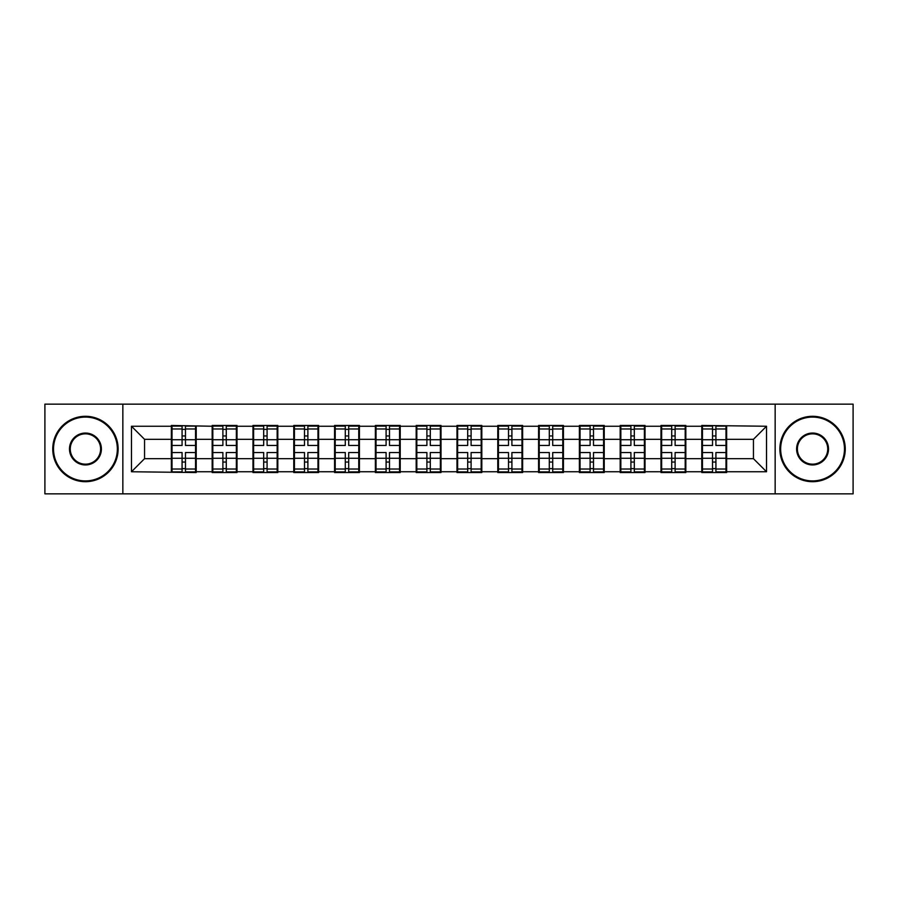 <?xml version="1.0" encoding="UTF-8"?>
<svg xmlns="http://www.w3.org/2000/svg" width="898" height="898" viewBox="0 0 898 898"><rect width="100%" height="100%" fill="white"/><g stroke="black" fill="none" stroke-linecap="round" stroke-linejoin="round"><path stroke-width="1.35" d="M775.154 493.855L853.1 493.855L853.1 404.145L775.154 404.145L775.154 493.855L122.846 493.855L122.846 404.145L44.9 404.145L44.9 493.855L122.846 493.855M726.639 447.036L725.988 447.036M702.449 447.036L701.787 447.036M701.787 450.964L702.449 450.964M725.988 450.964L726.639 450.964M685.836 447.036L685.185 447.036M661.646 447.036L660.984 447.036M660.984 450.964L661.646 450.964M685.185 450.964L685.836 450.964M645.033 447.036L644.382 447.036M620.844 447.036L620.181 447.036M620.181 450.964L620.844 450.964M644.382 450.964L645.033 450.964M604.231 447.036L603.579 447.036M580.041 447.036L579.39 447.036M579.39 450.964L580.041 450.964M603.579 450.964L604.231 450.964M563.428 447.036L562.777 447.036M539.238 447.036L538.587 447.036M538.587 450.964L539.238 450.964M562.777 450.964L563.428 450.964M522.625 447.036L521.974 447.036M498.435 447.036L497.784 447.036M497.784 450.964L498.435 450.964M521.974 450.964L522.625 450.964M481.822 447.036L481.171 447.036M457.632 447.036L456.981 447.036M456.981 450.964L457.632 450.964M481.171 450.964L481.822 450.964M441.019 447.036L440.368 447.036M416.829 447.036L416.178 447.036M416.178 450.964L416.829 450.964M440.368 450.964L441.019 450.964M400.216 447.036L399.565 447.036M376.026 447.036L375.375 447.036M375.375 450.964L376.026 450.964M399.565 450.964L400.216 450.964M359.413 447.036L358.762 447.036M335.223 447.036L334.572 447.036M334.572 450.964L335.223 450.964M358.762 450.964L359.413 450.964M318.61 447.036L317.959 447.036M294.421 447.036L293.769 447.036M293.769 450.964L294.421 450.964M317.959 450.964L318.61 450.964M277.819 447.036L277.156 447.036M253.618 447.036L252.967 447.036M252.967 450.964L253.618 450.964M277.156 450.964L277.819 450.964M237.016 447.036L236.354 447.036M212.815 447.036L212.164 447.036M212.164 450.964L212.815 450.964M236.354 450.964L237.016 450.964M775.154 404.145L122.846 404.145M753.444 458.676L753.444 439.324L726.639 439.324L726.639 458.676L753.444 458.676L766.522 471.753L766.522 426.247L701.787 425.461L701.787 439.324L685.836 439.324L685.836 458.676L701.787 458.676L701.787 439.324M766.522 471.753L726.639 471.753L726.639 472.539L701.787 472.539L701.787 471.753L685.836 471.753L685.836 472.539L660.984 472.539L660.984 471.753L645.033 471.753L645.033 472.539L620.181 472.539L620.181 471.753L604.231 471.753L604.231 472.539L579.39 472.539L579.39 471.753L563.428 471.753L563.428 472.539L538.587 472.539L538.587 471.753L522.625 471.753L522.625 472.539L497.784 472.539L497.784 471.753L481.822 471.753L481.822 472.539L456.981 472.539L456.981 471.753L441.019 471.753L441.019 472.539L416.178 472.539L416.178 471.753L400.216 471.753L400.216 472.539L375.375 472.539L375.375 471.753L359.413 471.753L359.413 472.539L334.572 472.539L334.572 471.753L318.61 471.753L318.61 472.539L293.769 472.539L293.769 471.753L277.819 471.753L277.819 472.539L252.967 472.539L252.967 471.753L237.016 471.753L237.016 472.539L212.164 472.539L212.164 471.753L196.213 471.753L196.213 472.539L131.478 471.753L131.478 426.247L171.361 426.247L171.361 439.324L144.556 439.324L144.556 458.676L171.361 458.676L171.361 439.324M701.787 426.247L685.836 426.247L685.836 425.461L660.984 425.461L660.984 426.247L645.033 426.247L645.033 425.461L620.181 425.461L620.181 426.247L604.231 426.247L604.231 425.461L579.39 425.461L579.39 426.247L563.428 426.247L563.428 425.461L538.587 425.461L538.587 426.247L522.625 426.247L522.625 425.461L497.784 425.461L497.784 426.247L481.822 426.247L481.822 425.461L456.981 425.461L456.981 426.247L441.019 426.247L441.019 425.461L416.178 425.461L416.178 426.247L400.216 426.247L400.216 425.461L375.375 425.461L375.375 426.247L359.413 426.247L359.413 425.461L334.572 425.461L334.572 426.247L318.61 426.247L318.61 425.461L293.769 425.461L293.769 426.247L277.819 426.247L277.819 425.461L252.967 425.461L252.967 426.247L237.016 426.247L237.016 425.461L212.164 425.461L212.164 426.247L171.361 425.461L171.361 426.247M701.787 458.676L701.787 471.753M685.836 458.676L685.836 471.753M685.836 426.247L685.836 439.324M645.033 458.676L660.984 458.676L660.984 439.324L645.033 439.324L645.033 471.753M660.984 458.676L660.984 471.753M660.984 426.247L660.984 439.324M645.033 426.247L645.033 439.324M604.231 458.676L620.181 458.676L620.181 439.324L604.231 439.324L604.231 471.753M620.181 458.676L620.181 471.753M620.181 426.247L620.181 439.324M604.231 426.247L604.231 439.324M563.428 458.676L579.39 458.676L579.39 439.324L563.428 439.324L563.428 471.753M579.39 458.676L579.39 471.753M579.39 426.247L579.39 439.324M563.428 426.247L563.428 439.324M522.625 458.676L538.587 458.676L538.587 439.324L522.625 439.324L522.625 471.753M538.587 458.676L538.587 471.753M538.587 426.247L538.587 439.324M522.625 426.247L522.625 439.324M481.822 458.676L497.784 458.676L497.784 439.324L481.822 439.324L481.822 471.753M497.784 458.676L497.784 471.753M497.784 426.247L497.784 439.324M481.822 426.247L481.822 439.324M441.019 458.676L456.981 458.676L456.981 439.324L441.019 439.324L441.019 471.753M456.981 458.676L456.981 471.753M456.981 426.247L456.981 439.324M441.019 426.247L441.019 439.324M400.216 458.676L416.178 458.676L416.178 439.324L400.216 439.324L400.216 471.753M416.178 458.676L416.178 471.753M416.178 426.247L416.178 439.324M400.216 426.247L400.216 439.324M359.413 458.676L375.375 458.676L375.375 439.324L359.413 439.324L359.413 471.753M375.375 458.676L375.375 471.753M375.375 426.247L375.375 439.324M359.413 426.247L359.413 439.324M318.61 458.676L334.572 458.676L334.572 439.324L318.61 439.324L318.61 471.753M334.572 458.676L334.572 471.753M334.572 426.247L334.572 439.324M318.61 426.247L318.61 439.324M277.819 458.676L293.769 458.676L293.769 439.324L277.819 439.324L277.819 471.753M293.769 458.676L293.769 471.753M293.769 426.247L293.769 439.324M277.819 426.247L277.819 439.324M237.016 458.676L252.967 458.676L252.967 439.324L237.016 439.324L237.016 471.753M252.967 458.676L252.967 471.753M252.967 426.247L252.967 439.324M237.016 426.247L237.016 439.324M196.213 458.676L212.164 458.676L212.164 439.324L196.213 439.324L196.213 471.753M212.164 458.676L212.164 471.753M212.164 426.247L212.164 439.324M196.213 426.247L196.213 439.324M196.213 447.036L195.551 447.036M172.012 447.036L171.361 447.036M171.361 450.964L172.012 450.964M195.551 450.964L196.213 450.964M171.361 458.676L171.361 471.753M144.556 458.676L131.478 471.753M131.478 426.247L144.556 439.324M726.639 458.676L726.639 471.753M726.639 426.247L726.639 439.324M766.522 426.247L753.444 439.324M172.012 439.728L182.081 439.728L182.081 426.112L172.012 426.112L172.012 452.536L182.081 452.536L182.081 458.272L185.482 458.249L185.482 452.536L195.551 452.536L195.551 426.112L185.482 426.112L185.482 428.986L195.551 428.986M182.081 435.945L185.482 435.945M185.482 429.379L182.081 429.379M172.012 445.464L182.081 445.464L182.081 439.728L185.482 439.751L185.482 445.464L195.551 445.464M172.012 428.986L182.081 428.986M182.081 468.621L185.482 468.621M182.081 462.055L185.482 462.055M172.012 471.888L182.081 471.888L182.081 469.014L172.012 469.014L172.012 471.888M172.012 452.536L172.012 458.272L182.081 458.272L182.081 469.014M172.012 458.272L172.012 469.014M195.551 452.536L195.551 471.888L185.482 471.888L185.482 469.014L195.551 469.014M195.551 458.272L185.482 458.272L185.482 469.014M195.551 439.728L185.482 439.728L185.482 428.986M212.815 439.728L222.884 439.728L222.884 426.112L212.815 426.112L212.815 452.536L222.884 452.536L222.884 458.272L226.285 458.249L226.285 452.536L236.354 452.536L236.354 426.112L226.285 426.112L226.285 428.986L236.354 428.986M222.884 435.945L226.285 435.945M226.285 429.379L222.884 429.379M212.815 445.464L222.884 445.464L222.884 439.728L226.285 439.751L226.285 445.464L236.354 445.464M212.815 428.986L222.884 428.986M222.884 468.621L226.285 468.621M222.884 462.055L226.285 462.055M212.815 471.888L222.884 471.888L222.884 469.014L212.815 469.014L212.815 471.888M212.815 452.536L212.815 458.272L222.884 458.272L222.884 469.014M212.815 458.272L212.815 469.014M236.354 452.536L236.354 471.888L226.285 471.888L226.285 469.014L236.354 469.014M236.354 458.272L226.285 458.272L226.285 469.014M236.354 439.728L226.285 439.728L226.285 428.986M253.618 439.728L263.686 439.728L263.686 426.112L253.618 426.112L253.618 452.536L263.686 452.536L263.686 458.272L267.088 458.249L267.088 452.536L277.156 452.536L277.156 426.112L267.088 426.112L267.088 428.986L277.156 428.986M263.686 435.945L267.088 435.945M267.088 429.379L263.686 429.379M253.618 445.464L263.686 445.464L263.686 439.728L267.088 439.751L267.088 445.464L277.156 445.464M253.618 428.986L263.686 428.986M263.686 468.621L267.088 468.621M263.686 462.055L267.088 462.055M253.618 471.888L263.686 471.888L263.686 469.014L253.618 469.014L253.618 471.888M253.618 452.536L253.618 458.272L263.686 458.272L263.686 469.014M253.618 458.272L253.618 469.014M277.156 452.536L277.156 471.888L267.088 471.888L267.088 469.014L277.156 469.014M277.156 458.272L267.088 458.272L267.088 469.014M277.156 439.728L267.088 439.728L267.088 428.986M294.421 439.728L304.489 439.728L304.489 426.112L294.421 426.112L294.421 452.536L304.489 452.536L304.489 458.272L307.891 458.249L307.891 452.536L317.959 452.536L317.959 426.112L307.891 426.112L307.891 428.986L317.959 428.986M304.489 435.945L307.891 435.945M307.891 429.379L304.489 429.379M294.421 445.464L304.489 445.464L304.489 439.728L307.891 439.751L307.891 445.464L317.959 445.464M294.421 428.986L304.489 428.986M304.489 468.621L307.891 468.621M304.489 462.055L307.891 462.055M294.421 471.888L304.489 471.888L304.489 469.014L294.421 469.014L294.421 471.888M294.421 452.536L294.421 458.272L304.489 458.272L304.489 469.014M294.421 458.272L294.421 469.014M317.959 452.536L317.959 471.888L307.891 471.888L307.891 469.014L317.959 469.014M317.959 458.272L307.891 458.272L307.891 469.014M317.959 439.728L307.891 439.728L307.891 428.986M335.223 439.728L345.292 439.728L345.292 426.112L335.223 426.112L335.223 452.536L345.292 452.536L345.292 458.272L348.693 458.249L348.693 452.536L358.762 452.536L358.762 426.112L348.693 426.112L348.693 428.986L358.762 428.986M345.292 435.945L348.693 435.945M348.693 429.379L345.292 429.379M335.223 445.464L345.292 445.464L345.292 439.728L348.693 439.751L348.693 445.464L358.762 445.464M335.223 428.986L345.292 428.986M345.292 468.621L348.693 468.621M345.292 462.055L348.693 462.055M335.223 471.888L345.292 471.888L345.292 469.014L335.223 469.014L335.223 471.888M335.223 452.536L335.223 458.272L345.292 458.272L345.292 469.014M335.223 458.272L335.223 469.014M358.762 452.536L358.762 471.888L348.693 471.888L348.693 469.014L358.762 469.014M358.762 458.272L348.693 458.272L348.693 469.014M358.762 439.728L348.693 439.728L348.693 428.986M376.026 439.728L386.095 439.728L386.095 426.112L376.026 426.112L376.026 452.536L386.095 452.536L386.095 458.272L389.496 458.249L389.496 452.536L399.565 452.536L399.565 426.112L389.496 426.112L389.496 428.986L399.565 428.986M386.095 435.945L389.496 435.945M389.496 429.379L386.095 429.379M376.026 445.464L386.095 445.464L386.095 439.728L389.496 439.751L389.496 445.464L399.565 445.464M376.026 428.986L386.095 428.986M386.095 468.621L389.496 468.621M386.095 462.055L389.496 462.055M376.026 471.888L386.095 471.888L386.095 469.014L376.026 469.014L376.026 471.888M376.026 452.536L376.026 458.272L386.095 458.272L386.095 469.014M376.026 458.272L376.026 469.014M399.565 452.536L399.565 471.888L389.496 471.888L389.496 469.014L399.565 469.014M399.565 458.272L389.496 458.272L389.496 469.014M399.565 439.728L389.496 439.728L389.496 428.986M85.445 480.913A31.913 31.913 0 0 0 117.346 449A31.913 31.913 0 0 0 85.445 417.087A31.913 31.913 0 0 0 53.532 449A31.913 31.913 0 0 0 85.445 480.913M85.445 416.302A32.698 32.698 0 0 1 118.132 449A32.698 32.698 0 0 1 85.445 481.698A32.698 32.698 0 0 1 52.746 449A32.698 32.698 0 0 1 85.445 416.302M85.445 464.951A15.951 15.951 0 0 1 69.483 449A15.951 15.951 0 0 1 85.445 433.049A15.951 15.951 0 0 1 101.395 449A15.951 15.951 0 0 1 85.445 464.951M85.445 433.835A15.165 15.165 0 0 0 70.269 449A15.165 15.165 0 0 0 85.445 464.165A15.165 15.165 0 0 0 100.61 449A15.165 15.165 0 0 0 85.445 433.835M812.555 480.913A31.913 31.913 0 0 0 844.468 449A31.913 31.913 0 0 0 812.555 417.087A31.913 31.913 0 0 0 780.654 449A31.913 31.913 0 0 0 812.555 480.913M812.555 416.302A32.698 32.698 0 0 1 845.254 449A32.698 32.698 0 0 1 812.555 481.698A32.698 32.698 0 0 1 779.868 449A32.698 32.698 0 0 1 812.555 416.302M812.555 464.951A15.951 15.951 0 0 1 796.605 449A15.951 15.951 0 0 1 812.555 433.049A15.951 15.951 0 0 1 828.517 449A15.951 15.951 0 0 1 812.555 464.951M812.555 433.835A15.165 15.165 0 0 0 797.39 449A15.165 15.165 0 0 0 812.555 464.165A15.165 15.165 0 0 0 827.731 449A15.165 15.165 0 0 0 812.555 433.835M416.829 439.728L426.898 439.728L426.898 426.112L416.829 426.112L416.829 452.536L426.898 452.536L426.898 458.272L430.299 458.249L430.299 452.536L440.368 452.536L440.368 426.112L430.299 426.112L430.299 428.986L440.368 428.986M426.898 435.945L430.299 435.945M430.299 429.379L426.898 429.379M416.829 445.464L426.898 445.464L426.898 439.728L430.299 439.751L430.299 445.464L440.368 445.464M416.829 428.986L426.898 428.986M426.898 468.621L430.299 468.621M426.898 462.055L430.299 462.055M416.829 471.888L426.898 471.888L426.898 469.014L416.829 469.014L416.829 471.888M416.829 452.536L416.829 458.272L426.898 458.272L426.898 469.014M416.829 458.272L416.829 469.014M440.368 452.536L440.368 471.888L430.299 471.888L430.299 469.014L440.368 469.014M440.368 458.272L430.299 458.272L430.299 469.014M440.368 439.728L430.299 439.728L430.299 428.986M457.632 439.728L467.701 439.728L467.701 426.112L457.632 426.112L457.632 452.536L467.701 452.536L467.701 458.272L471.102 458.249L471.102 452.536L481.171 452.536L481.171 426.112L471.102 426.112L471.102 428.986L481.171 428.986M467.701 435.945L471.102 435.945M471.102 429.379L467.701 429.379M457.632 445.464L467.701 445.464L467.701 439.728L471.102 439.751L471.102 445.464L481.171 445.464M457.632 428.986L467.701 428.986M467.701 468.621L471.102 468.621M467.701 462.055L471.102 462.055M457.632 471.888L467.701 471.888L467.701 469.014L457.632 469.014L457.632 471.888M457.632 452.536L457.632 458.272L467.701 458.272L467.701 469.014M457.632 458.272L457.632 469.014M481.171 452.536L481.171 471.888L471.102 471.888L471.102 469.014L481.171 469.014M481.171 458.272L471.102 458.272L471.102 469.014M481.171 439.728L471.102 439.728L471.102 428.986M498.435 439.728L508.504 439.728L508.504 426.112L498.435 426.112L498.435 452.536L508.504 452.536L508.504 458.272L511.905 458.249L511.905 452.536L521.974 452.536L521.974 426.112L511.905 426.112L511.905 428.986L521.974 428.986M508.504 435.945L511.905 435.945M511.905 429.379L508.504 429.379M498.435 445.464L508.504 445.464L508.504 439.728L511.905 439.751L511.905 445.464L521.974 445.464M498.435 428.986L508.504 428.986M508.504 468.621L511.905 468.621M508.504 462.055L511.905 462.055M498.435 471.888L508.504 471.888L508.504 469.014L498.435 469.014L498.435 471.888M498.435 452.536L498.435 458.272L508.504 458.272L508.504 469.014M498.435 458.272L498.435 469.014M521.974 452.536L521.974 471.888L511.905 471.888L511.905 469.014L521.974 469.014M521.974 458.272L511.905 458.272L511.905 469.014M521.974 439.728L511.905 439.728L511.905 428.986M539.238 439.728L549.307 439.728L549.307 426.112L539.238 426.112L539.238 452.536L549.307 452.536L549.307 458.272L552.708 458.249L552.708 452.536L562.777 452.536L562.777 426.112L552.708 426.112L552.708 428.986L562.777 428.986M549.307 435.945L552.708 435.945M552.708 429.379L549.307 429.379M539.238 445.464L549.307 445.464L549.307 439.728L552.708 439.751L552.708 445.464L562.777 445.464M539.238 428.986L549.307 428.986M549.307 468.621L552.708 468.621M549.307 462.055L552.708 462.055M539.238 471.888L549.307 471.888L549.307 469.014L539.238 469.014L539.238 471.888M539.238 452.536L539.238 458.272L549.307 458.272L549.307 469.014M539.238 458.272L539.238 469.014M562.777 452.536L562.777 471.888L552.708 471.888L552.708 469.014L562.777 469.014M562.777 458.272L552.708 458.272L552.708 469.014M562.777 439.728L552.708 439.728L552.708 428.986M580.041 439.728L590.109 439.728L590.109 426.112L580.041 426.112L580.041 452.536L590.109 452.536L590.109 458.272L593.511 458.249L593.511 452.536L603.579 452.536L603.579 426.112L593.511 426.112L593.511 428.986L603.579 428.986M590.109 435.945L593.511 435.945M593.511 429.379L590.109 429.379M580.041 445.464L590.109 445.464L590.109 439.728L593.511 439.751L593.511 445.464L603.579 445.464M580.041 428.986L590.109 428.986M590.109 468.621L593.511 468.621M590.109 462.055L593.511 462.055M580.041 471.888L590.109 471.888L590.109 469.014L580.041 469.014L580.041 471.888M580.041 452.536L580.041 458.272L590.109 458.272L590.109 469.014M580.041 458.272L580.041 469.014M603.579 452.536L603.579 471.888L593.511 471.888L593.511 469.014L603.579 469.014M603.579 458.272L593.511 458.272L593.511 469.014M603.579 439.728L593.511 439.728L593.511 428.986M620.844 439.728L630.912 439.728L630.912 426.112L620.844 426.112L620.844 452.536L630.912 452.536L630.912 458.272L634.314 458.249L634.314 452.536L644.382 452.536L644.382 426.112L634.314 426.112L634.314 428.986L644.382 428.986M630.912 435.945L634.314 435.945M634.314 429.379L630.912 429.379M620.844 445.464L630.912 445.464L630.912 439.728L634.314 439.751L634.314 445.464L644.382 445.464M620.844 428.986L630.912 428.986M630.912 468.621L634.314 468.621M630.912 462.055L634.314 462.055M620.844 471.888L630.912 471.888L630.912 469.014L620.844 469.014L620.844 471.888M620.844 452.536L620.844 458.272L630.912 458.272L630.912 469.014M620.844 458.272L620.844 469.014M644.382 452.536L644.382 471.888L634.314 471.888L634.314 469.014L644.382 469.014M644.382 458.272L634.314 458.272L634.314 469.014M644.382 439.728L634.314 439.728L634.314 428.986M661.646 439.728L671.715 439.728L671.715 426.112L661.646 426.112L661.646 452.536L671.715 452.536L671.715 458.272L675.116 458.249L675.116 452.536L685.185 452.536L685.185 426.112L675.116 426.112L675.116 428.986L685.185 428.986M671.715 435.945L675.116 435.945M675.116 429.379L671.715 429.379M661.646 445.464L671.715 445.464L671.715 439.728L675.116 439.751L675.116 445.464L685.185 445.464M661.646 428.986L671.715 428.986M671.715 468.621L675.116 468.621M671.715 462.055L675.116 462.055M661.646 471.888L671.715 471.888L671.715 469.014L661.646 469.014L661.646 471.888M661.646 452.536L661.646 458.272L671.715 458.272L671.715 469.014M661.646 458.272L661.646 469.014M685.185 452.536L685.185 471.888L675.116 471.888L675.116 469.014L685.185 469.014M685.185 458.272L675.116 458.272L675.116 469.014M685.185 439.728L675.116 439.728L675.116 428.986M702.449 439.728L712.518 439.728L712.518 426.112L702.449 426.112L702.449 452.536L712.518 452.536L712.518 458.272L715.919 458.249L715.919 452.536L725.988 452.536L725.988 426.112L715.919 426.112L715.919 428.986L725.988 428.986M712.518 435.945L715.919 435.945M715.919 429.379L712.518 429.379M702.449 445.464L712.518 445.464L712.518 439.728L715.919 439.751L715.919 445.464L725.988 445.464M702.449 428.986L712.518 428.986M712.518 468.621L715.919 468.621M712.518 462.055L715.919 462.055M702.449 471.888L712.518 471.888L712.518 469.014L702.449 469.014L702.449 471.888M702.449 452.536L702.449 458.272L712.518 458.272L712.518 469.014M702.449 458.272L702.449 469.014M725.988 452.536L725.988 471.888L715.919 471.888L715.919 469.014L725.988 469.014M725.988 458.272L715.919 458.272L715.919 469.014M725.988 439.728L715.919 439.728L715.919 428.986"/></g></svg>
